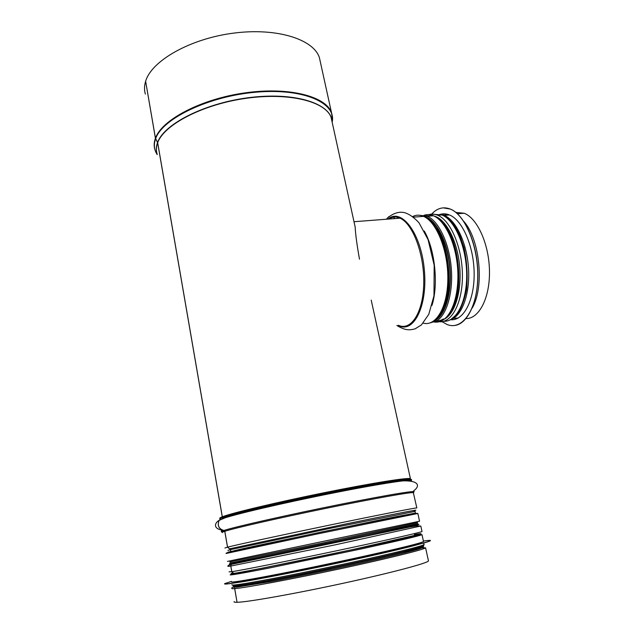 <?xml version="1.0" encoding="UTF-8"?>
<svg xmlns="http://www.w3.org/2000/svg" width="634" height="634" viewBox="0 0 634 634"><rect width="100%" height="100%" fill="white"/><g stroke="black" fill="none" stroke-linecap="round" stroke-linejoin="round"><path stroke-width="0.95" d="M359.486 259.163C356.926 244.811 355.484 234.089 355.159 227.012L331.154 117.639C326.058 101.741 289.873 92.168 246.42 98.27C202.975 104.238 164.016 124.636 157.676 142.705L222.312 516.797L219.126 520.387C217.177 525.61 218.785 528.97 223.945 530.468L224.816 531.3L227.558 547.15L230.491 549.654L230.816 551.509M237.695 585.507L235.127 586.91L234.723 588.621L237.045 602.292C234.635 602.348 233.677 602.102 234.16 601.555M238.344 586.355L240.112 586.062M417.79 523.636L334.189 541.69L232.726 562.516L231.18 564.434L230.824 566.051L231.798 571.686L233.748 573.366C244.811 571.86 301.332 560.591 352.48 549.599L419.732 534.216C421.261 533.662 420.619 533.574 417.798 533.947M233.367 563.888L233.669 563.166M413.947 510.75C423.805 508.302 394.808 513.881 344.421 524.27L229.524 548.822L344.484 524.255C394.903 513.857 423.861 508.294 413.939 510.742M226.679 517.035L223.009 518.057L223.303 517.162M320.384 62.14L319.417 57.726C313.79 39.419 277.098 27.436 233.589 33.127C190.081 38.666 151.502 60.809 145.63 81.255L155.457 138.228L157.676 142.705M145.646 81.334L155.425 138.299L157.644 142.777L222.272 516.813L219.079 520.419C217.145 525.634 218.754 528.994 223.905 530.484L224.777 531.316L227.519 547.158L230.451 549.662L230.776 551.517M222.97 518.073L223.263 517.17M230.031 562.921L232.678 562.524L231.133 564.45L230.784 566.059L231.759 571.694L233.708 573.366M233.328 563.895L233.629 563.174M237.647 585.507L235.079 586.918L234.683 588.621L237.045 602.292M145.606 81.334C144.243 85.812 144.164 90.06 145.376 94.086M428.37 560.504L428.473 560.963C427.253 563.254 390.988 572.922 342.606 583.399C294.263 593.876 247.585 602.118 237.084 602.292M386.32 219.237L389.118 216.471M394.871 218.579L393.865 217.692M396.868 325.496C404.944 330.354 408.97 330.48 415.183 328.816L421.444 324.885L428.774 314.313L433.965 295.816L434.179 265.186L428.085 239.628L419.019 222.819C413.986 217.359 409.12 213.967 404.437 212.636C399 211.36 393.326 213.175 387.398 218.064L389.173 216.424M394.942 218.572L393.936 217.676M455.854 212.39L464.199 213.246C477.442 218.286 489.218 244.462 489.48 271.352C489.868 298.273 478.884 318.926 466.014 318.585M447.335 215.124L444.854 215.314M443.428 213.824L440.701 214.427M454.546 325.496C467.932 324.148 478.749 300.754 477.782 271.526C476.942 242.331 464.326 214.577 450.425 209.085L443.245 207.849M442.033 321.668L447.097 324.513C461.798 330.663 476.594 310.842 477.687 279.396C478.979 248.021 465.641 214.989 450.346 209.093C443.404 206.415 437.175 208.095 431.659 214.126M450.592 319.734C463.256 321.105 474.351 300.999 474.153 273.896C474.089 246.824 462.503 220.053 449.482 214.958C446.336 213.666 443.277 213.468 440.305 214.371M236.862 582.598C251.769 580.752 313.806 568.524 363.393 557.532C391.051 551.39 409.556 546.976 418.9 544.297M224.571 583.866C224.594 584.754 238.828 582.495 267.271 577.114C295.159 571.773 333.864 563.769 366.016 556.668C406.029 547.752 427.474 542.458 430.351 540.778L430.438 540.564M231.402 581.41L224.69 583.637C223.406 584.81 237.021 582.709 265.519 577.336C293.526 571.995 333.159 563.808 365.992 556.557C406.014 547.649 427.451 542.355 430.327 540.675C430.922 540.168 428.616 540.287 423.401 541.032M231.458 581.719C230.3 582.789 243.02 580.815 269.608 575.791C295.713 570.806 332.549 563.19 363.171 556.446C400.633 548.117 420.754 543.164 423.52 541.594L423.464 541.349M418.971 534.438L420.065 534.034M231.87 573.532L233.035 573.461M418.472 548.053L424.075 547.617M233.526 587.235L234.675 586.323M420.152 546.976C425.002 546.556 424.289 547.356 417.426 549.424C406.854 552.468 384.45 557.857 356.054 564.125C327.239 570.441 295.563 576.932 271.511 581.449L236.323 587.211M233.819 585.602C232.274 586.284 232.979 586.49 235.935 586.236L236.411 585.634M420.429 546.88C422.474 546.928 420.524 547.816 414.573 549.543M222.241 530.095C220.537 530.832 221.282 531.046 224.476 530.737M411.054 481.103C415.92 478.298 383.023 483.092 333.024 493.038C283.073 502.952 232.345 514.856 222.201 518.818M406.624 480.754C409.112 479.835 410.063 479.225 409.477 478.908L409.231 478.829M331.598 119.691L331.622 119.208M155.425 138.299C153.959 142.349 153.793 146.169 154.934 149.751L155.306 150.829M332.279 115.753L331.542 112.852C326.336 96.542 289.564 86.636 245.421 92.81C201.287 98.849 161.789 119.723 155.457 138.228M155.599 138.798C153.531 144.615 154.078 149.886 157.232 154.625M332.184 122.021C336.535 103.144 304.265 88.094 256.675 92.136C209.117 95.972 162.328 118.55 155.623 138.727M157.565 142.523C156.051 146.605 155.909 150.44 157.129 154.03M332.01 121.538C331.479 104.238 297.148 92.16 251.864 97.295C206.605 102.256 164.111 123.543 157.589 142.452M157.644 142.777C156.178 146.747 155.996 150.488 157.121 153.999M222.272 516.813C220.244 517.598 219.404 518.136 219.736 518.438M371.207 300.096L410.42 478.71C408.407 477.307 372.079 483.029 324.608 492.626C277.169 502.191 231.981 512.977 222.312 516.797M410.745 480.342C417.251 477.14 385.282 481.626 334.689 491.635C284.143 501.613 232.02 513.849 221.773 517.899M223.905 530.484C220.561 531.585 220.37 532.029 223.342 531.807M412.615 492.507C421.673 489.353 391.344 494.116 339.998 504.41C288.716 514.673 234.461 526.933 223.945 530.468M224.777 531.316C222.526 532.037 221.702 532.473 222.296 532.608M413.542 492.927L413.479 492.666C411.601 491.881 375.28 498.261 327.659 508C280.062 517.724 234.628 528.082 224.816 531.3M227.519 547.158L224.943 548.006M413.336 492.634L416.831 507.921C415.096 507.81 378.783 514.919 330.996 524.817C283.232 534.708 237.52 544.606 227.558 547.15M230.451 549.662L227.875 550.415M415.104 511.384L331.487 528.059L230.491 549.654M416.055 524.881C428.235 522.63 400.878 528.732 349.873 539.51L232.099 563.689L352.94 538.86L414.533 525.166M232.036 563.705C228.145 564.411 228.327 564.268 232.583 563.269M230.784 566.059L228.105 566.368C227.226 565.996 228.232 565.354 231.133 564.45M420.707 526.03L334.974 544.891L230.824 566.051M231.759 571.694L229.048 571.836M421.982 531.379L422.014 531.53C420.508 532.481 384.212 540.723 336.155 550.875C288.137 561.027 241.998 570.196 231.798 571.686M416.49 534.739L418.543 534.573M422.648 545.819C430.106 545.589 399.365 553.609 349.286 564.49C299.272 575.363 246.824 585.348 235.983 586.228M234.683 588.621C232.306 588.812 231.37 588.701 231.878 588.281C231.355 587.829 232.416 587.377 235.079 586.918M235.127 586.91C245.429 585.325 284.587 578.303 328.697 568.944L421.626 547.942L425.588 547.816C424.241 549.504 387.96 558.538 339.721 568.864C291.529 579.199 245.089 587.853 234.723 588.621M388.301 219.079C391.963 216.606 395.87 216.305 400.038 218.183C412.956 223.77 424.479 254.543 423.742 283.652C423.163 312.824 410.951 331.202 398.493 325.297M435.78 214.664L439.909 215.116M417.156 216.86L419.05 216.717M416.958 216.876L419.24 216.701M397.241 218.397L397.708 218.056M389.11 219.023L392.406 217.169M388.008 219.102C401.267 207.469 420.96 232.702 424.297 269.482C427.926 306.23 413.392 334.284 398.231 325.329M424.257 231.022C435.011 249.558 438.633 284.507 431.992 305.334M412.679 216.527C416.126 214.791 419.74 214.744 423.528 216.368C436.58 221.757 448.206 250.715 447.842 279.023C447.628 307.379 435.851 326.795 423.187 323.118M436.525 228.494C449.078 246.38 453.009 285.791 444.307 306.087M443.348 223.754C459.412 240.524 464.231 290 451.78 309.725M429.828 215.703L432.856 215.822M434.219 216.123C445.845 219.095 457.257 240.595 459.618 265.709C462.059 290.824 454.958 314.028 444.157 319.219M429.725 215.695L432.935 215.814M434.131 216.075C445.789 218.968 457.265 240.516 459.626 265.709C462.083 290.903 454.927 314.163 444.077 319.274M428.774 214.625C431.683 213.761 434.678 213.983 437.753 215.275C450.695 220.481 462.281 247.728 462.416 275.243C462.677 302.798 451.701 323.189 439.124 321.755M433.038 214.268L441.938 214.958C454.855 220.109 466.426 246.895 466.687 274.189C467.084 301.515 456.321 322.127 443.776 321.279M463.914 221.551C480.025 239.414 484.566 287.503 472.171 308.061M434.449 320.63L435.804 319.861C446.138 313.513 452.454 289.619 449.569 264.671C446.756 239.715 435.36 219.023 424.019 216.574M426.69 217.977L427.189 218.183C437.191 222.613 447.327 242.79 449.617 266.209C452.002 289.564 446.257 311.777 436.897 318.537M422.87 216.099C434.393 217.462 446.391 237.908 449.546 263.395C452.787 288.858 446.439 313.64 435.867 320.115L433.22 321.43M430.145 322.896L436.818 320.844C446.978 314.599 453.437 291.846 451.202 267.271C449.031 242.695 438.546 220.989 427.332 216.249L419.716 215.283M423.995 215.298C427.047 214.237 430.209 214.395 433.466 215.774C444.783 220.489 455.339 242.133 457.494 266.645C459.721 291.149 453.167 313.846 442.897 320.091C439.631 322.104 436.24 322.635 432.721 321.707M443.404 318.926C440.598 320.669 437.682 321.287 434.662 320.796M426.436 215.909L431.421 215.932M432.229 215.869L425.961 215.758M434.29 320.978C437.46 321.596 440.519 320.994 443.459 319.179M229.857 561.882L324.236 542.656L417.568 522.622M419.557 521.235L227.455 561.407M226.092 553.49L316.548 534.121L417.854 513.477M415.468 513.033L322.12 531.839L228.161 552.103M452.621 318.442L458.16 318.038M448.23 214.49L442.619 215.227M444.172 213.816L441.494 214.561M450.132 319.885C461.56 316.667 470.008 294.858 468.581 269.323C467.242 243.797 456.234 220.212 444.196 215.362L439.972 214.268M233.867 585.127C229.983 586.933 241.237 585.428 267.619 580.601C293.637 575.767 331.97 567.89 363.67 560.836C405.903 551.461 429.17 545.192 422.553 545.406M231.973 584.722C230.831 585.895 243.575 584.001 270.195 579.04C296.332 574.111 333.199 566.495 363.837 559.703C401.314 551.303 421.428 546.262 424.178 544.574L424.114 544.289M422.006 534.668L361.142 547.871L230.253 574.729C229.056 575.561 241.72 573.398 268.237 568.23L361.618 548.862C399.048 540.683 419.177 535.96 422.006 534.668L423.52 541.594M232.551 573.001C226.917 574.753 237.203 573.096 263.395 568.04L361.015 547.839C411.783 536.863 432.887 531.403 414.414 534.557M242.545 585.388L247.934 584.738M405.102 551.842L416.815 547.998M412.227 526.545L416.467 524.5M230.958 562.841L231.664 563.911M397.581 481.254C409.667 479.431 408.613 479.272 409.477 478.908L409.453 478.805M331.606 119.691L331.622 119.216M319.417 57.726L331.542 112.852L332.438 120.167M219.871 518.517L222.146 517.534M410.42 478.71C409.112 478.496 372.586 483.774 324.798 493.593C277.074 503.19 231.537 514.166 222.185 517.518M219.126 520.387L228.05 516.559L243.504 512.042L278.603 503.57L321.581 494.385L364.281 486.238L398.834 481.135C418.876 479.47 420.841 485.739 413.669 490.803M219.079 520.419C214.902 522.614 212.659 528.566 222.185 530.119M415.088 511.305L415.532 513.334M229.976 562.984C229.579 563.499 230.419 563.61 232.504 563.333M417.806 523.692C415.215 525.261 404.183 528.043 384.711 532.029L273.785 555.313L232.543 563.325M231.18 564.434L409.263 527.108L417.291 525.784L420.825 526.109L422.014 531.53M425.588 547.816L428.473 560.963M354.002 221.718L400.038 218.183C397.51 216.107 393.635 216.408 388.42 219.071M413.479 217.145L423.528 216.368C436.184 221.337 446.471 244.122 448.428 268.998C450.346 293.986 443.404 316.303 432.562 321.787M427.031 218.191L427.934 218.12M450.861 319.496L457.613 313.608C461.481 307.862 464.453 299.882 466.537 289.675C467.892 275.616 467.036 261.596 463.977 247.601L460.498 237.227C455.592 225.538 449.411 218.112 441.938 214.958L437.753 215.275C435.384 214.197 432.491 213.983 429.067 214.641M457.447 213.761L464.199 213.246M443.34 319.837C453.698 313.394 460.157 290.855 457.946 266.494C455.751 242.188 445.361 220.537 433.466 215.774L427.332 216.249L419.93 215.314M226.021 553.458C226.496 551.469 267.183 543.639 317.285 532.901C367.918 522.606 410.832 512.946 417.838 513.429L419.565 521.275M449.482 214.958L444.196 215.362L440.337 214.379M423.821 542.973L423.9 544.749"/></g></svg>

